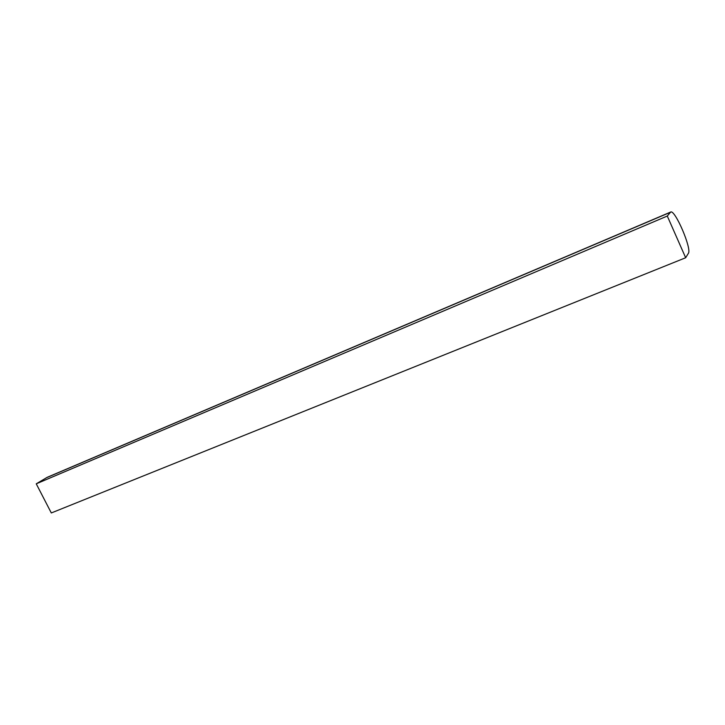 <?xml version="1.0" encoding="UTF-8"?>
<svg xmlns="http://www.w3.org/2000/svg" width="725" height="725" viewBox="0 0 725 725"><rect width="100%" height="100%" fill="white"/><g stroke="black" fill="none" stroke-linecap="round" stroke-linejoin="round"><path stroke-width="1.09" d="M667.29 216.05L685.669 257.747L688.388 253.306C692.022 248.965 674.939 209.163 670.67 212.044L667.29 216.05L36.25 483.82L51.303 512.956L685.669 257.747M670.67 212.044L47.279 477.286L36.25 483.82M46.282 477.793L670.335 212.307"/></g></svg>
